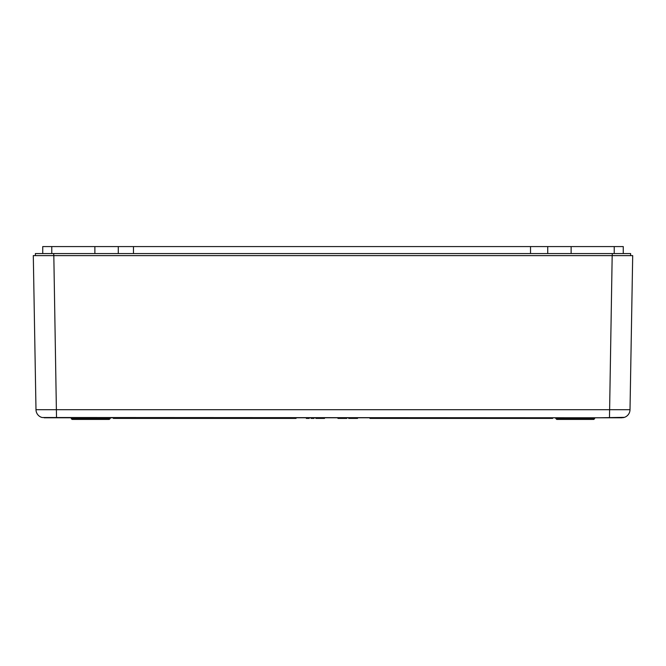 <?xml version="1.0" encoding="UTF-8"?>
<svg xmlns="http://www.w3.org/2000/svg" width="666" height="666" viewBox="0 0 666 666"><rect width="100%" height="100%" fill="white"/><g stroke="black" fill="none" stroke-linecap="round" stroke-linejoin="round"><path stroke-width="1" d="M623.259 253.563L623.259 246.578L51.773 246.578L51.773 253.563M42.741 253.563L42.741 246.578L51.773 246.578M118.282 246.578L118.282 253.563M35.381 253.563L53.73 253.563L53.73 255.611L35.381 255.611L35.381 253.563M630.619 253.563L630.619 255.611L630.619 253.563L53.73 253.563M71.42 418.922L71.279 418.398L110.281 418.398L110.281 417.782L113.353 417.782L113.353 418.398L296.054 418.398L296.054 417.782L306.318 417.782L306.318 418.398L309.19 418.398L309.19 417.782L311.105 417.782L311.105 418.398L313.977 418.398L313.977 417.782L315.892 417.782L315.892 418.398L324.517 418.398L324.517 417.782L337.928 417.782L337.928 418.398L346.786 418.398L346.786 417.782L348.701 417.782L348.701 418.398L357.567 418.398L357.567 417.782L369.946 417.782L369.946 418.398L552.647 418.398L552.647 417.782L555.719 417.782L556.751 419.422L575.224 419.422C598.95 419.422 598.95 419.422 575.224 419.422L593.697 419.422L594.721 418.398L555.719 418.398L556.751 419.422M594.03 419.364L594.721 417.782L621.803 417.782C625.341 417.274 625.341 417.274 621.803 417.782L624.425 417.349A8.208 8.208 90 0 0 630.011 409.707L35.989 409.707L33.3 255.611L34.94 255.611M42.158 417.524L608.066 417.782M44.147 417.782L74.359 417.782M41.575 417.349A8.208 8.208 0 0 1 35.989 409.707A8.208 8.208 -90 0 0 41.508 417.324L41.816 417.424M599.067 417.782L624.425 417.349M623.268 417.649L624 417.482M624.492 417.324A8.208 8.208 0 0 0 630.011 409.707L632.7 255.611L33.3 255.611L35.498 381.543M630.619 255.611L612.27 255.611L612.27 253.563M307.75 417.782L307.75 418.398M312.537 417.782L312.537 418.398M316.134 417.782L316.134 418.398M316.616 417.782L316.616 418.398M317.332 417.782L317.332 418.398M318.531 417.782L318.531 418.398M319.722 417.782L319.722 418.398M320.687 417.782L320.687 418.398M321.878 417.782L321.878 418.398M323.077 417.782L323.077 418.398M323.801 417.782L323.801 418.398M324.034 417.782L324.034 418.398M339.127 417.782L339.127 418.398M339.602 417.782L339.602 418.398M340.318 417.782L340.318 418.398M341.283 417.782L341.283 418.398M341.999 417.782L341.999 418.398M342.715 417.782L342.715 418.398M343.431 417.782L343.431 418.398M344.155 417.782L344.155 418.398M345.113 417.782L345.113 418.398M345.829 417.782L345.829 418.398M346.312 417.782L346.312 418.398M349.9 417.782L349.9 418.398M350.383 417.782L350.383 418.398M351.099 417.782L351.099 418.398M352.056 417.782L352.056 418.398M352.772 417.782L352.772 418.398M353.496 417.782L353.496 418.398M354.212 417.782L354.212 418.398M354.928 417.782L354.928 418.398M355.885 417.782L355.885 418.398M356.61 417.782L356.61 418.398M357.084 417.782L357.084 418.398M109.249 419.422L110.281 418.398L109.249 419.422L90.776 419.422C114.51 419.422 114.51 419.422 90.776 419.422L72.303 419.422L71.279 417.782M133.475 246.578L133.475 253.563M530.527 246.578L530.527 253.563M547.743 246.578L547.743 253.563M571.12 246.578L571.12 253.563M614.227 246.578L614.227 253.563M94.88 246.578L94.88 253.563M56.51 417.349L53.821 255.611M609.49 417.349L612.179 255.611M74.359 409.707L85.648 409.707M104.121 409.707L333 409.707M72.07 419.397L71.279 418.398"/></g></svg>
